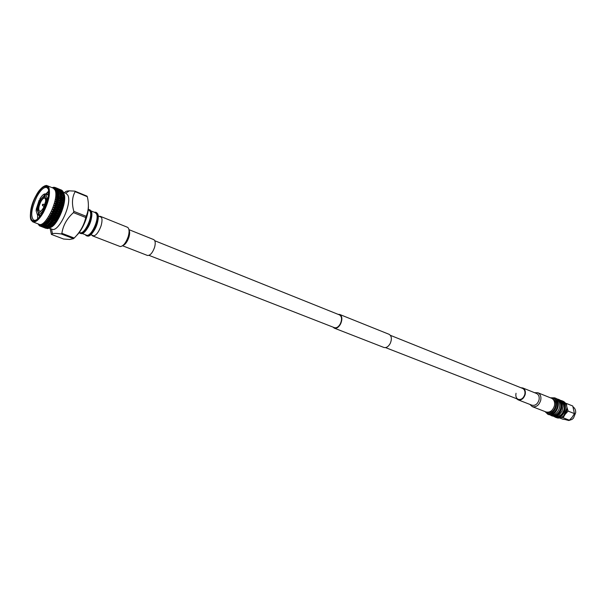 <?xml version="1.0" encoding="UTF-8"?>
<svg xmlns="http://www.w3.org/2000/svg" width="606" height="606" viewBox="0 0 606 606"><rect width="100%" height="100%" fill="white"/><g stroke="black" fill="none" stroke-linecap="round" stroke-linejoin="round"><path stroke-width="0.91" d="M548.097 414.443L552.271 415.224L554.513 414.451L556.566 412.906C558.694 410.663 559.77 407.989 559.8 404.891C559.633 401.664 558.368 399.49 556.005 398.369L555.884 398.324M551.718 415.837L555.232 416.587L559.247 414.852L562.103 411.126L563.163 406.384C563.042 403.088 561.77 400.877 559.361 399.733L559.247 399.687M551.362 415.299L552.642 415.671C560.376 417.307 565.186 401.619 557.641 399.445M557.028 398.937L558.277 399.293C565.845 401.93 560.679 417.807 552.793 416.117L550.574 415.246M555.21 416.587L556.05 416.792C563.353 418.36 568.246 403.801 561.323 401.134M560.429 400.331L561.732 400.695C569.307 403.331 564.163 419.163 556.27 417.466L554.013 416.557M555.202 417.186L557.634 417.996C559.883 418.269 561.974 417.428 563.913 415.466L566.905 408.05C566.822 404.687 565.557 402.414 563.095 401.24L562.974 401.195M548.15 412.247L548.597 412.338C554.452 413.587 558.618 401.96 553.21 399.468M550.884 397.99L553.248 398.331C559.982 400.664 555.369 414.837 548.354 413.353L545.445 411.732M554.187 398.71L554.293 398.748C561.02 401.089 556.414 415.246 549.4 413.762L547.4 413.103M550.437 397.809L554.679 397.839C562.247 400.468 557.058 416.405 549.172 414.716L547.998 414.398L544.999 411.565M558.626 400.657C564.095 404.119 559.27 416.307 552.914 415.087M561.989 402.02C567.428 405.497 562.641 417.579 556.3 416.398M565.193 413.8L566.701 409.997M565.989 419.776L568.829 420.511L572.072 419.39L573.488 418.11L575.692 412.648C575.753 410.035 574.889 408.141 573.117 406.952M568.11 411.095L566.89 407.118L566.807 410.8L565.178 414.269L568.11 411.095L574.42 413.603L572.306 417.064L569.39 420.208L563.072 417.746L565.178 414.269L563.247 416.11M566.648 405.755L566.481 403.482L572.776 406.02L574.42 413.603M569.39 420.208L562.8 419.193L559.603 417.951M561.277 417.413L563.072 417.746M566.481 403.482L565.587 403.316M79.303 232.393L79.863 232.613C84.317 235.181 93.203 216.471 90.006 211.214L88.802 210.017M79.128 232.621L79.954 233.249C84.605 235.931 93.907 216.357 90.559 210.865L89.377 209.653L88.271 209.517M80.03 233.272L81.28 233.643C86.264 234.477 94.324 216.213 91.203 211.13L89.938 209.881M85.31 231.219C89.294 226.447 91.461 220.97 91.824 214.766M82.181 233.507L86.302 235.105C90.794 237.681 99.664 219.061 96.422 213.804L95.203 212.608M85.272 234.711L86.385 235.734C91.089 238.431 100.369 218.955 96.968 213.456L95.778 212.244L94.18 212.198M86.461 235.764L87.779 236.128C92.832 236.825 100.755 218.774 97.604 213.713L96.331 212.464M98.248 217.509C97.869 223.569 95.748 228.939 91.87 233.613M87.309 196.7L87.029 196.147L74.886 191.132L75.152 191.685C72.099 197.056 71.659 203.624 73.841 211.373L86.15 216.289C88.673 210.57 89.052 204.04 87.309 196.7L75.152 191.685M63.804 193.382L64.334 200.2L63.888 200.283L63.721 204.07L63.092 204.601L63.274 205.979L62.569 206.623L62.819 207.638L61.948 208.676L62.191 209.608L61.418 210.229L61.373 211.873L60.433 212.782L60.57 213.82L59.562 214.782L59.706 215.713L58.865 216.251L58.926 217.259L56.6 220.326L56.812 220.887L55.532 221.955L55.941 222.167L52.669 225.932L49.2 228.159L51.896 229.174C58.532 233.09 72.538 203.26 67.804 195.185L66.039 193.382M64.88 192.367C65.266 191.466 66.728 190.951 69.266 190.837L74.886 191.132M51.412 234.416L63.592 239.029L69.735 239.476L73.553 238.658L61.229 233.954C56.956 233.333 54.04 233.249 52.487 233.696L51.412 234.416L50.101 228.485M43.488 207.706C45.791 202.843 46.23 199.639 44.814 198.101C43.7 197.821 42.397 198.988 40.897 201.601C38.602 206.449 38.163 209.646 39.587 211.191C40.685 211.464 41.988 210.305 43.488 207.706M45.261 195.988L40.185 201.26L39.534 201.003L37.125 208.441L36.178 209.426L39.178 200.154L40.488 200.677M63.85 193.572C67.751 200.253 58.07 224.962 50.571 227.47M63.304 192.079L62.509 191.655L63.198 191.844L63.638 192.943M49.154 228.129L48.26 228.5L47.404 227.841M46.745 228.341L47.601 228.613L46.609 228.114M45.935 228.28L42.556 227.023L45.639 228.204M53.275 188.163L54.987 189.951C59.562 198.018 45.488 228.114 39.004 224.243L32.906 221.91M38.011 223.864L39.458 225.818L39.087 224.773L39.807 225.894L39.655 224.977L40.178 226.091L43.003 227.167L40.178 226.091M40.254 226.106L39.784 225.008L40.564 226.053L40.42 225.046L40.981 226.159L43.814 227.22L40.981 226.159M41.064 226.152L40.564 225.038L41.405 226L41.253 224.909L41.852 226.008L44.692 227.061L41.405 226M41.943 225.977L41.405 224.864L42.306 225.735L42.147 224.568L42.784 225.644L45.632 226.689L42.784 225.644M42.882 225.591L42.306 224.485L43.268 225.258L43.087 224.023L44.814 225.682L46.624 226.106L43.776 225.068M43.874 225L43.261 223.902L44.276 224.568L44.071 223.281L45.836 224.94L47.654 225.318L44.799 224.288M44.912 224.197L44.253 223.129L45.321 223.682L45.086 222.349L46.889 224.008L48.715 224.334L47.442 223.455L45.859 223.311M45.973 223.205L45.268 222.167L46.389 222.607L46.124 221.243L47.965 222.879L49.798 223.167L48.525 222.235L46.942 222.144M47.048 222.016L46.306 221.023L47.465 221.349L47.162 219.963L49.056 221.584L50.889 221.819L49.609 220.849L48.025 220.811M48.139 220.667L47.344 219.72L48.548 219.925L48.192 218.531L50.131 220.114L51.964 220.319L50.684 219.304L49.109 219.311M49.215 219.152L48.382 218.258L49.616 218.357L49.215 216.963L51.199 218.501L53.025 218.675L51.737 217.63L50.169 217.668M50.275 217.493L49.389 216.668L50.654 216.645L50.2 215.274L52.237 216.766L54.055 216.91L52.76 215.827L51.199 215.903M51.298 215.721L50.374 214.963L51.661 214.827L51.146 213.486L53.237 214.918L55.04 215.039L53.729 213.933L52.184 214.032M52.283 213.835L51.313 213.153L52.616 212.918L52.048 211.615L54.184 212.979L55.972 213.085L54.646 211.956L53.123 212.077M53.214 211.873L52.199 211.267L53.517 210.933L52.889 209.684L55.07 210.971L56.835 211.07L55.494 209.926L53.995 210.062M54.078 209.858L53.025 209.328L54.343 208.896L53.654 207.714L55.881 208.926L57.631 209.017L56.267 207.873L54.79 208.01M54.866 207.797L53.782 207.358L55.093 206.843L54.335 205.729L56.608 206.866L58.335 206.949L56.949 205.805L55.502 205.942M55.57 205.729L54.449 205.373L55.752 204.783L54.941 203.76L58.949 204.896L57.54 203.752L56.123 203.881M56.176 203.677L55.032 203.404L56.32 202.745L55.441 201.813L59.464 202.874L58.032 201.745L56.646 201.859M56.691 201.654L55.525 201.472L56.782 200.753L55.85 199.919L59.873 200.912L58.411 199.798L57.062 199.882M57.1 199.692L55.911 199.594L57.138 198.829L56.153 198.101L60.176 199.026L58.684 197.935L57.373 197.995M57.396 197.806L56.191 197.791L57.388 197.003L56.343 196.382L57.57 196.2L58.782 197.064L60.365 197.238L58.85 196.177L57.57 196.2M57.585 196.026L56.366 196.086L57.525 195.276L56.426 194.776L57.653 194.526L60.433 195.579L58.896 194.549L57.653 194.526M57.653 194.367L56.434 194.496L57.54 193.685L56.403 193.299L57.623 192.996L60.395 194.049L57.623 192.996M57.608 192.844L56.388 193.049L57.449 192.238L56.267 191.966L57.472 191.617L60.236 192.685L57.472 191.617M57.449 191.481L56.237 191.746L57.237 190.958L56.032 190.799L57.214 190.405L59.971 191.481L57.214 190.405M57.184 190.292L55.972 190.61L56.926 189.852L55.684 189.807L56.85 189.383L59.6 190.466L56.85 189.383M36.284 195.768C40.299 188.754 43.761 185.731 46.662 186.693C50.465 188.277 48.518 201.851 42.965 211.653C39.185 218.221 35.883 221.251 33.065 220.758C28.77 219.789 30.633 205.828 36.284 195.768M48.245 188.989L46.874 187.527C44.079 186.822 40.807 189.754 37.049 196.321C31.33 208.449 30.239 216.433 33.8 220.289L35.898 220.198M48.616 191.095L45.814 194.026M48.639 191.398L47.541 192.337M37.572 214.865L37.61 218.91M39.337 215.547L39.276 217.168M48.147 195.102L48.556 194.617M46.23 194.193L48.654 191.708M39.36 217.069L39.822 215.668L37.42 214.804L36.08 210.54L37.027 209.555L38.466 213.047L37.867 214.91M39.678 216.675L39.776 215.668M85.764 217.524L73.447 212.615C66.918 218.539 63.062 225.44 61.88 233.31L74.212 238.029C80.174 232.09 84.022 225.258 85.764 217.524L86.15 216.289M73.841 211.373L73.447 212.615M73.553 238.658L74.212 238.029M61.88 233.31L61.229 233.954M38.367 224.235L38.898 224.402M41.655 226.667L39.526 225.849M43.912 227.538L44.874 227.909M43.321 227.189L46.412 228.364L43.223 227.023M44.162 227.136L47.253 228.318L43.98 226.849M43.814 227.22L44.291 227.197M45.079 226.871L48.169 228.053L44.806 226.47M44.692 227.061L45.382 227.03M46.041 226.394L49.139 227.576L45.677 225.886M44.715 225.621L44.329 225.962M45.632 226.689L46.503 226.659M42.306 225.735L42.912 225.712M47.056 225.705L50.154 226.894L46.586 225.099M45.776 224.909L45.329 225.326M46.624 226.106L47.669 226.083M43.268 225.258L44.056 225.235M48.109 224.818L51.207 226.015L47.518 224.122M46.867 223.993L46.374 224.485M47.654 225.318L48.851 225.311M44.276 224.568L45.23 224.561M49.177 223.743L52.283 224.94L48.457 222.963M47.988 222.887L47.442 223.455M48.715 224.334L50.063 224.364M45.321 223.682L46.427 223.697M50.268 222.485L51.54 223.425L53.373 223.682L49.389 221.629M49.116 221.591L48.525 222.235M49.798 223.167L51.283 223.235M46.389 222.607L47.647 222.652M51.351 221.061L52.624 222.038L54.457 222.266L50.306 220.137M50.245 220.13L49.609 220.849M50.889 221.819L52.51 221.955M47.465 221.349L48.866 221.44M52.419 219.486L53.699 220.508L55.525 220.69L54.245 219.66L52.419 219.486L51.608 218.834M51.964 220.319L53.699 220.508M49.215 216.963L51.29 218.592L50.684 219.304M48.548 219.925L50.093 220.084M53.464 217.774L54.76 218.834L56.578 218.986L55.282 217.925L53.464 217.774L52.298 216.956L54.76 218.834M49.616 218.357L51.199 218.501M50.2 215.274L52.298 216.956L51.737 217.63M53.025 218.675L54.828 218.971L56.964 220.652M54.472 215.956L55.775 217.039L57.585 217.168L56.282 216.077L54.472 215.956L53.26 215.206L55.775 217.039M51.146 213.486L53.26 215.206L52.76 215.827M54.055 216.91L55.813 217.281L57.964 219.008M50.654 216.645L52.237 216.766M55.434 214.039L56.752 215.145L58.54 215.259L57.229 214.145L54.184 213.373L56.752 215.145M52.048 211.615L54.184 213.373L53.729 213.933M55.04 215.039L56.759 215.486L58.926 217.259M51.661 214.827L53.237 214.918M56.335 212.047L57.661 213.176L59.441 213.274L58.108 212.145L55.048 211.464L57.661 213.176M52.889 209.684L55.048 211.464L54.646 211.956M55.972 213.085L57.653 213.615L59.842 215.425M52.616 212.918L54.184 213.373L54.184 212.979M57.169 210.017L58.509 211.153L60.267 211.244L58.918 210.1L55.843 209.509L58.479 211.691L58.509 211.153M53.654 207.714L55.843 209.509L55.494 209.926M56.835 211.07L60.698 213.524M53.517 210.933L55.048 211.464L55.07 210.971M57.918 207.949L59.282 209.1L61.017 209.184L59.646 208.04L56.563 207.532L59.236 209.729L59.282 209.1M54.335 205.729L56.563 207.532L56.267 207.873M57.631 209.017L61.486 211.577M54.343 208.896L55.843 209.509L55.881 208.926M58.577 205.888L59.964 207.032L61.676 207.123L60.282 205.979L57.191 205.555L59.911 207.752L59.964 207.032M54.941 203.76L56.949 205.805M58.335 206.949L62.191 209.608M55.093 206.843L56.563 207.532L56.608 206.866M59.138 203.851L60.555 204.987L62.236 205.086L60.82 203.949L57.737 203.601L60.502 205.782L60.555 204.987M55.441 201.813L57.54 203.752M58.949 204.896L62.819 207.638M55.752 204.783L57.191 205.555L57.252 204.798M59.608 201.851L61.047 202.98L62.698 203.093L61.251 201.972L58.184 201.692L60.994 203.851L61.047 202.98M55.85 199.919L58.032 201.745M59.464 202.874L63.35 205.684M56.32 202.745L57.737 203.601L57.79 202.768M59.964 199.927L61.426 201.033L63.054 201.169L61.577 200.071L59.964 199.927L58.524 199.844L61.38 201.972L61.426 201.033M56.767 198.548L58.411 199.798M59.873 200.912L63.782 203.783M56.782 200.753L58.184 201.692L58.229 200.783M60.206 198.086L61.698 199.177L63.289 199.336L61.797 198.26L58.888 198.079M61.668 200.131L61.698 199.177M60.176 199.026L61.532 200.063M57.138 198.829L58.524 199.844L58.562 198.874M60.335 196.359L61.857 197.42L63.418 197.609L61.895 196.564L59.183 196.412M61.842 198.298L61.857 197.42M60.365 197.238L61.57 198.238M58.759 197.988L58.782 197.064M57.388 197.003L58.555 197.92M60.35 194.768L63.433 196.018L61.88 195.003L59.358 194.859M61.903 196.571L61.903 195.783M60.433 195.579L61.501 196.511M58.88 196.2L58.888 195.367M57.525 195.276L58.54 196.139M60.252 193.314L63.327 194.571L61.751 193.594L59.411 193.428M61.85 195.003L61.827 194.299M60.395 194.049L61.335 194.92M58.888 194.541L58.873 193.799M57.54 193.685L58.426 194.481M60.039 192.026L63.115 193.284L61.509 192.352L59.35 192.147M61.683 193.587L61.645 192.973M60.236 192.685L61.054 193.465M58.782 193.049L58.752 192.39M57.449 192.238L58.206 192.95M59.721 190.92L62.789 192.17L59.176 191.034M61.395 192.329L61.35 191.814M59.971 191.481L60.661 192.163M58.555 191.708L58.517 191.148M57.237 190.958L57.873 191.572M59.297 189.996L62.357 191.254L58.888 190.095M61.001 191.254L60.948 190.845M59.6 190.466L60.153 191.026M58.221 190.542L58.168 190.079M56.926 189.852L57.426 190.352M56.381 188.549L59.115 189.64L56.328 188.474L55.237 189.004L56.866 189.299M58.767 189.277L61.827 190.526L58.502 189.345M59.115 189.64L59.532 190.064M55.813 187.913L58.54 189.019L55.744 187.86L54.699 188.39L56.26 188.496M58.146 188.754L61.198 190.011L58.024 188.792M55.154 187.489L57.873 188.602L55.078 187.459L54.07 187.974L55.585 187.921M57.896 188.633L60.494 189.708M53.995 187.413L53.23 187.746L54.987 187.496M55.078 187.459L53.358 187.762L54.411 187.277M53.086 187.474L52.434 187.769L53.586 187.277L52.578 187.754L53.381 188.027M53.873 187.292L52.578 187.754M52.608 187.519L52.199 187.724M53.017 187.405L52.23 187.739M56.858 219.902L55.979 219.826L56.6 220.326M57.881 218.13L57.009 218.062L57.631 218.577M58.865 216.251L57.994 216.19L58.623 216.728M59.782 214.289L58.918 214.244L59.562 214.782M60.638 212.274L59.789 212.236L60.433 212.782M61.418 210.229L60.577 210.184L61.236 210.736M62.115 208.169L61.282 208.123L61.948 208.676M62.713 206.116L61.895 206.07L62.569 206.623M63.213 204.108L62.403 204.055L63.092 204.601M63.6 202.154L62.812 202.093L63.516 202.631M63.888 200.283L63.107 200.215L63.827 200.745M64.054 198.518L63.297 198.427L64.024 198.95M64.107 196.874L63.365 196.768L64.107 197.268M64.047 195.367L63.319 195.246L64.077 195.73M63.115 193.284L63.933 194.337M63.592 192.844L62.888 192.678L63.668 193.117M62.835 191.231L62.024 190.837L63.085 191.814M61.448 190.208L62.267 190.579L61.259 190.261M60.88 189.837L61.524 190.102M48.488 228.432L47.632 228.182M49.442 228.038L48.571 227.811L49.2 228.159M50.442 227.432L49.563 227.235L50.192 227.606M51.48 226.629L50.601 226.447L51.222 226.849M52.548 225.621L51.669 225.47L52.283 225.886M53.639 224.432L52.752 224.303L53.366 224.75M54.722 223.076L53.836 222.963L54.457 223.432M47.306 194.67L48.639 193.519M48.586 194.276L47.972 194.95M48.056 195.018L48.563 194.481M56.805 189.284L55.608 189.648L56.502 188.928M56.328 188.474L55.146 188.875L55.979 188.208M55.744 187.86L54.593 188.299L55.358 187.693M55.805 221.561L54.919 221.463L55.532 221.955M54.919 221.463L53.813 220.546L53.176 221.273M54.457 222.266L55.578 222.372M53.836 222.963L52.881 222.076M52.707 222.054L52.101 222.735M53.373 223.682L54.517 223.75M52.752 224.303L51.949 223.485M51.578 223.432L51.01 224.038M52.283 224.94L53.464 224.977M51.669 225.47L51.01 224.728M50.449 224.629L49.934 225.159M51.207 226.015L52.411 226.023M50.601 226.447L50.071 225.796M49.344 225.637L48.874 226.091M50.154 226.894L51.389 226.879M49.563 227.235L49.147 226.674M48.268 226.447L47.851 226.826M49.139 227.576L50.101 227.553M48.571 227.811L48.253 227.356M48.169 228.053L48.957 228.023M47.253 228.318L47.844 228.288M62.357 191.254L62.842 191.746M62.509 191.655L62.039 191.761M62.789 192.17L63.41 192.799M62.888 192.678L62.274 192.791M63.16 193.875L62.395 193.996M63.327 194.571L64.213 195.405M63.319 195.246L62.403 195.344M63.433 196.018L64.312 196.814M63.365 196.768L62.297 196.836M63.418 197.609L64.304 198.367M63.297 198.427L62.062 198.45M63.289 199.336L64.183 200.048M62.956 201.101L64.107 201.95M63.107 200.215L61.706 200.162M63.054 201.169L63.948 201.836M62.812 202.093L61.251 201.972M62.698 203.093L63.607 203.707M62.403 204.055L60.82 203.949M62.236 205.086L63.16 205.654M61.895 206.07L60.282 205.979M61.676 207.123L62.607 207.631M61.282 208.123L59.646 208.04M61.017 209.184L61.971 209.638M60.577 210.184L59.236 209.729L58.918 210.1M60.267 211.244L61.236 211.638M59.789 212.236L58.479 211.691L58.108 212.145M59.441 213.274L60.433 213.623M58.918 214.244L57.653 213.615L57.229 214.145M58.54 215.259L59.555 215.547M57.994 216.19L56.759 215.486L56.282 216.077M57.585 217.168L58.623 217.41M57.009 218.062L55.813 217.281L55.282 217.925M56.578 218.986L57.638 219.183M55.979 219.826L54.828 218.971L54.245 219.66M55.525 220.69L56.623 220.842M52.434 187.769L52.957 188.034M53.23 187.746L53.623 187.921M55.525 201.472L62.138 202.04M55.032 203.404L63.721 204.07M54.449 205.373L63.274 205.979M53.782 207.358L62.729 207.934M53.025 209.328L62.092 209.903M52.199 211.267L61.373 211.873M51.313 213.153L60.57 213.82M50.374 214.963L59.706 215.713M49.389 216.668L58.782 217.531M48.382 218.258L57.812 219.266M52.025 220.326L56.812 220.887M38.466 224.334L38.958 224.546M47.063 198.139L46.086 199.154L44.594 195.723L45.192 193.875L45.73 193.988L47.063 198.139L47.927 198.488M48.45 195.503L47.609 194.746M44.647 193.943L44.049 195.791L40.178 199.836L39.814 198.988C41.526 196.102 43.132 194.42 44.647 193.943L45.109 194.132M36.883 209.706L36.178 209.426M39.178 200.154L39.534 201.003M37.481 214.827L39.496 215.607M40.504 215.584L38.413 214.865C39.92 214.441 41.541 212.774 43.284 209.858L43.806 210.062M44.102 209.456L42.912 208.987L39.011 213.001L38.413 214.865M42.912 208.987L43.284 209.858M44.389 208.858L43.927 208.676L46.965 199.26L47.685 199.548M46.965 199.26L45.988 200.268L43.556 207.805L43.927 208.676M40.185 201.26L37.777 208.699L38.542 213.077M38.935 213.229L38.466 213.047M37.678 209.812L37.027 209.555M37.777 208.699L37.125 208.441M40.822 200.094L40.178 199.836M44.692 196.049L44.049 195.791M45.245 195.98L44.594 195.723M46.73 199.503L46.086 199.154M43.564 209.244L43.912 208.638M88.393 206.207C88.87 214.857 82.757 229.954 76.538 235.522M339.511 314.908L339.58 314.931C341.86 316.476 342.14 319.385 340.413 323.649C338.61 326.899 336.625 328.24 334.459 327.679L149 255.361M389.06 334.3L389.128 334.323C391.658 335.989 392.037 339.012 390.256 343.397C388.363 346.73 386.234 348.079 383.856 347.45L334.285 328.134L333.035 327.126M338.095 314.34L339.761 314.484C342.208 316.143 342.511 319.248 340.663 323.816C338.731 327.293 336.603 328.732 334.285 328.134M390.408 335.345L522.622 388.431C524.629 389.491 525.349 391.506 524.796 394.468C523.425 398.354 521.236 399.975 518.228 399.339C516.191 398.278 515.456 396.256 516.024 393.279M520.902 387.734L522.811 387.976C524.985 389.128 525.766 391.309 525.167 394.521C523.675 398.725 521.304 400.483 518.047 399.801L516.562 398.695M536.552 393.499L536.628 393.529C538.802 394.68 539.605 396.847 539.014 400.013C537.552 404.172 535.181 405.899 531.924 405.202L518.047 399.801M534.507 392.68L537.848 392.733C540.438 394.105 541.385 396.672 540.688 400.445C538.946 405.384 536.136 407.444 532.25 406.611L529.871 404.399M551.445 398.218L551.543 398.256C554.134 399.619 555.096 402.172 554.422 405.891C552.702 410.777 549.9 412.792 546.014 411.959L532.333 406.649M129.002 230.03C129.881 231.56 129.843 233.969 128.896 237.257C127.29 241.855 125.283 244.612 122.866 245.528M153.659 239.582L153.719 239.605C155.394 240.65 155.666 243.256 154.545 247.437C152.462 253.043 150.076 255.709 147.387 255.437L122.548 245.763M127.336 227.212L127.874 227.538C129.366 229.106 129.472 232.143 128.199 236.651C125.95 242.862 123.306 246.172 120.268 246.574L92.71 235.946M99.089 216.35L100.46 216.38C102.293 217.577 102.49 220.743 101.05 225.871C98.467 232.795 95.665 236.143 92.65 235.923L91.695 235.037M42.7 204.457L43.064 204.177L42.928 205.199L42.511 205.57L42.443 205.123M44.852 204.593L43.064 204.177L42.435 204.586L42.511 205.57L44.094 206.495M44.609 185.883L46.503 185.633C47.707 184.921 41.056 185.618 36.14 195.435C25.005 215.001 31.86 232.946 43.117 212.002C48.23 201.692 49.972 193.556 48.336 187.602C45.594 183.8 41.534 186.413 36.148 195.443C30.724 204.737 29.058 218.251 31.376 220.417L32.815 221.872C35.807 222.622 39.375 219.433 43.511 212.289C48.76 201.76 50.533 193.473 48.821 187.436L47.253 185.701L53.389 188.208M553.248 398.331L554.293 398.748M554.679 397.839L556.005 398.369M558.277 399.293L559.361 399.733M561.732 400.695L563.095 401.24M94.021 235.939L90.794 234.689M79.333 232.409L79.378 232.878M85.711 234.878L85.757 235.317M65.721 193.253L69.266 190.837M38.792 224.159L39.519 225.849M47.806 187.905L46.662 186.693M34.837 220.682L33.065 220.758M53.926 218.152L53.419 217.857M55.123 187.481L57.79 188.572M53.169 188.118L54.373 187.595M63.388 192.299L66.16 193.435M62.07 204.01L61.638 203.896M45.73 193.988L47.677 194.776M51.465 229.007L52.487 233.696M96.415 212.501L95.778 212.244M95.278 212.638L91.105 210.956M90.021 209.911L89.377 209.653M88.332 209.827L88.718 209.494M88.877 210.055L88.241 209.797M101.399 217.281L98.195 215.986M339.58 314.931L154.788 240.741M389.128 334.323L339.761 314.484M519.956 400.013L385.552 347.609M522.811 387.976L536.628 393.529M537.848 392.733L551.543 398.256M128.934 229.636L153.719 239.605M100.46 216.38L127.404 227.242"/></g></svg>
